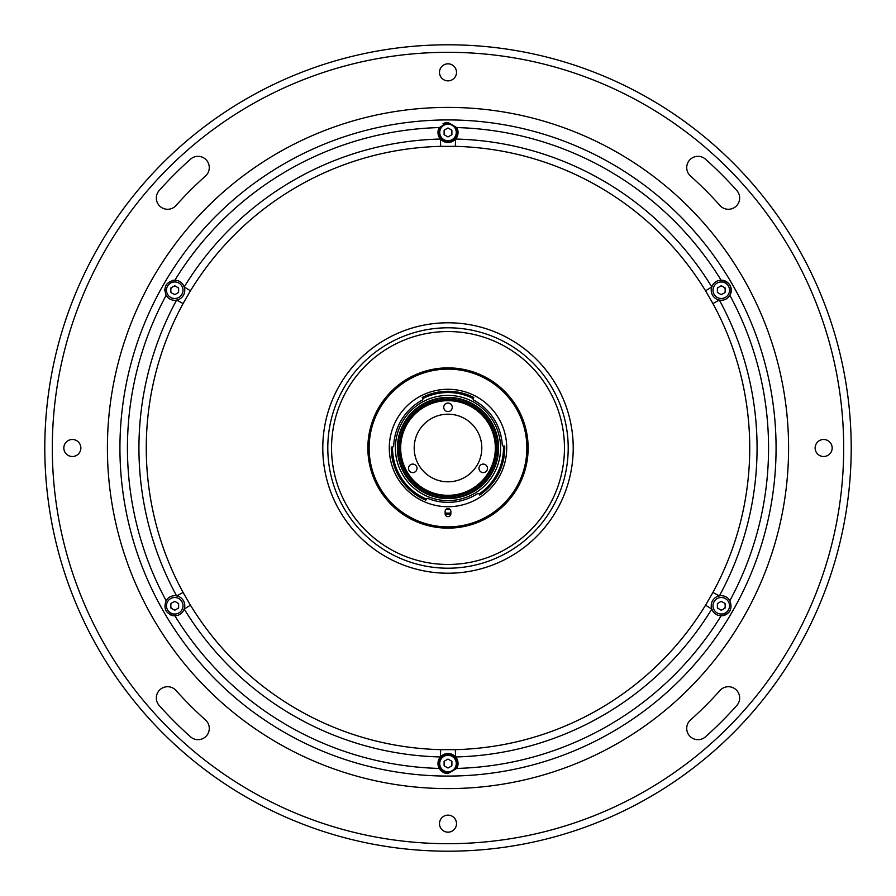 <?xml version="1.0" encoding="UTF-8"?>
<svg xmlns="http://www.w3.org/2000/svg" width="896" height="896" viewBox="0 0 896 896"><rect width="100%" height="100%" fill="white"/><g stroke="black" fill="none" stroke-linecap="round" stroke-linejoin="round"><path stroke-width="1.34" d="M379.098 407.064L377.082 410.67L379.098 407.064M448 754.779A8.77 8.77 0 0 1 456.77 763.549A8.77 8.77 0 0 1 448 772.318A8.77 8.77 0 0 1 439.23 763.549A8.77 8.77 0 0 1 448 754.779A8.77 8.77 0 0 0 439.23 763.549A8.77 8.77 0 0 0 448 772.318M451.886 761.309L448 759.069L444.114 761.309L444.114 765.789L448 768.029L451.886 765.789L451.886 761.309M721.269 285.746L717.394 287.986L717.394 292.466L721.269 294.706L725.155 292.466L725.155 287.986L721.269 285.746M721.269 298.491A8.266 8.266 0 0 0 729.534 290.226A8.266 8.266 0 0 0 721.269 281.96A8.266 8.266 0 0 0 713.003 290.226A8.266 8.266 0 0 0 721.269 298.491M174.731 610.254L178.606 608.014L178.606 603.534L174.731 601.294L170.845 603.534L170.845 608.014L174.731 610.254M174.731 614.04A8.266 8.266 0 0 0 182.997 605.774A8.266 8.266 0 0 0 174.731 597.509A8.266 8.266 0 0 0 166.466 605.774A8.266 8.266 0 0 0 174.731 614.04M178.606 287.986L174.731 285.746L170.845 287.986L170.845 292.466L174.731 294.706L178.606 292.466L178.606 287.986M174.731 298.491A8.266 8.266 0 0 0 182.997 290.226A8.266 8.266 0 0 0 174.731 281.96A8.266 8.266 0 0 0 166.466 290.226A8.266 8.266 0 0 0 174.731 298.491M448 123.682A8.77 8.77 0 0 1 456.77 132.451A8.77 8.77 0 0 1 448 141.221A8.77 8.77 0 0 1 439.23 132.451A8.77 8.77 0 0 1 448 123.682A8.77 8.77 0 0 0 439.23 132.451A8.77 8.77 0 0 0 448 141.221M448 136.931L451.886 134.691L451.886 130.211L448 127.971L444.114 130.211L444.114 134.691L448 136.931M717.394 603.534L717.394 608.014L721.269 610.254L725.155 608.014L725.155 603.534L721.269 601.294L717.394 603.534M721.269 614.04A8.266 8.266 0 0 0 729.534 605.774A8.266 8.266 0 0 0 721.269 597.509A8.266 8.266 0 0 0 713.003 605.774A8.266 8.266 0 0 0 721.269 614.04M448 851.2A403.2 403.2 0 0 1 44.8 448A403.2 403.2 0 0 1 448 44.8A403.2 403.2 0 0 1 851.2 448A403.2 403.2 0 0 1 448 851.2A403.2 403.2 0 0 1 44.8 448A403.2 403.2 0 0 1 448 44.8A403.2 403.2 0 0 0 44.8 448A403.2 403.2 0 0 0 448 851.2M728.392 686.717A11.267 11.267 0 0 0 719.981 690.491A364.381 364.381 0 0 1 690.491 719.981A11.267 11.267 0 0 0 689.573 735.896A11.267 11.267 0 0 0 705.488 736.803A386.926 386.926 0 0 0 736.803 705.488A11.267 11.267 0 0 0 728.392 686.717M167.608 686.717A11.267 11.267 0 0 0 159.197 705.488A386.926 386.926 0 0 0 190.512 736.803A11.267 11.267 0 0 0 206.427 735.896A11.267 11.267 0 0 0 205.509 719.981A364.381 364.381 0 0 1 176.019 690.491A11.267 11.267 0 0 0 167.608 686.717M198.016 156.341A11.267 11.267 0 0 0 190.512 159.197A386.926 386.926 0 0 0 159.197 190.512A11.267 11.267 0 0 0 160.104 206.427A11.267 11.267 0 0 0 176.019 205.509A364.381 364.381 0 0 1 205.509 176.019A11.267 11.267 0 0 0 198.016 156.341M815.136 448A8.512 8.512 0 0 0 823.648 456.512A8.512 8.512 0 0 0 832.171 448A8.512 8.512 0 0 0 823.648 439.488A8.512 8.512 0 0 0 815.136 448M439.488 823.648A8.512 8.512 0 0 0 448 832.171A8.512 8.512 0 0 0 456.512 823.648A8.512 8.512 0 0 0 448 815.136A8.512 8.512 0 0 0 439.488 823.648M63.829 448A8.512 8.512 0 0 0 72.352 456.512A8.512 8.512 0 0 0 80.864 448A8.512 8.512 0 0 0 72.352 439.488A8.512 8.512 0 0 0 63.829 448M697.984 156.341A11.267 11.267 0 0 0 690.491 176.019A364.381 364.381 0 0 1 719.981 205.509A11.267 11.267 0 0 0 735.896 206.427A11.267 11.267 0 0 0 736.803 190.512A386.926 386.926 0 0 0 705.488 159.197A11.267 11.267 0 0 0 697.984 156.341M439.488 72.352A8.512 8.512 0 0 0 448 80.864A8.512 8.512 0 0 0 456.512 72.352A8.512 8.512 0 0 0 448 63.829A8.512 8.512 0 0 0 439.488 72.352M725.155 288.814A4.133 4.133 0 0 0 724.438 287.571M721.986 286.16A4.133 4.133 0 0 0 720.563 286.16M718.099 287.571A4.133 4.133 0 0 0 717.394 288.814M717.394 291.648A4.133 4.133 0 0 0 718.099 292.88M720.563 294.291A4.133 4.133 0 0 0 721.986 294.291M724.438 292.88A4.133 4.133 0 0 0 725.155 291.648M725.155 604.352A4.133 4.133 0 0 0 724.438 603.12M721.986 601.709A4.133 4.133 0 0 0 720.563 601.709M718.099 603.12A4.133 4.133 0 0 0 717.394 604.352M717.394 607.186A4.133 4.133 0 0 0 718.099 608.429M720.563 609.84A4.133 4.133 0 0 0 721.986 609.84M724.438 608.429A4.133 4.133 0 0 0 725.155 607.186M451.886 762.126A4.133 4.133 0 0 0 451.17 760.894M448.717 759.483A4.133 4.133 0 0 0 447.283 759.483M444.83 760.894A4.133 4.133 0 0 0 444.114 762.126M444.114 764.96A4.133 4.133 0 0 0 444.83 766.203M447.283 767.614A4.133 4.133 0 0 0 448.717 767.614M451.17 766.203A4.133 4.133 0 0 0 451.886 764.96M178.606 604.352A4.133 4.133 0 0 0 177.901 603.12M175.437 601.709A4.133 4.133 0 0 0 174.014 601.709M171.562 603.12A4.133 4.133 0 0 0 170.845 604.352M170.845 607.186A4.133 4.133 0 0 0 171.562 608.429M174.014 609.84A4.133 4.133 0 0 0 175.437 609.84M177.901 608.429A4.133 4.133 0 0 0 178.606 607.186M178.606 288.814A4.133 4.133 0 0 0 177.901 287.571M175.437 286.16A4.133 4.133 0 0 0 174.014 286.16M171.562 287.571A4.133 4.133 0 0 0 170.845 288.814M170.845 291.648A4.133 4.133 0 0 0 171.562 292.88M174.014 294.291A4.133 4.133 0 0 0 175.437 294.291M177.901 292.88A4.133 4.133 0 0 0 178.606 291.648M451.886 131.04A4.133 4.133 0 0 0 451.17 129.797M448.717 128.386A4.133 4.133 0 0 0 447.283 128.386M444.83 129.797A4.133 4.133 0 0 0 444.114 131.04M444.114 133.874A4.133 4.133 0 0 0 444.83 135.106M447.283 136.517A4.133 4.133 0 0 0 448.717 136.517M451.17 135.106A4.133 4.133 0 0 0 451.886 133.874M721.134 615.787L721.269 615.787C729.926 614.051 732.794 609.011 729.882 600.645A10.013 10.013 0 0 0 711.794 609.022A10.013 10.013 0 0 0 721.134 615.787A320.555 320.555 0 0 1 456.747 768.432A10.013 10.013 0 0 0 440.451 756.963A10.013 10.013 0 0 0 439.253 768.432L448 773.562L456.747 768.432M721.168 615.787A10.013 10.013 0 0 0 729.971 610.736M448 753.536A10.013 10.013 0 0 0 440.451 756.963A309.053 309.053 0 0 1 184.206 609.022A10.013 10.013 0 0 0 166.118 600.645C163.184 608.978 166.051 614.018 174.731 615.787L174.866 615.787A10.013 10.013 0 0 0 184.206 609.022L190.467 605.203A301.728 301.728 0 0 0 440.63 749.638L455.37 749.638L455.549 756.963A10.013 10.013 0 0 0 448 753.536M174.866 615.787A320.555 320.555 0 0 0 439.253 768.432A10.013 10.013 0 0 0 448 773.562M169.68 614.432A10.013 10.013 0 0 0 174.832 615.787M455.37 749.638A301.728 301.728 0 0 0 705.533 605.203L712.914 592.435L719.354 595.941A309.053 309.053 0 0 0 719.354 300.059A10.013 10.013 0 0 0 729.882 295.355C732.816 287.022 729.949 281.982 721.269 280.213L721.134 280.213A10.013 10.013 0 0 0 719.354 300.059L712.914 303.565L705.533 290.797A301.728 301.728 0 0 0 455.37 146.362L455.549 139.037A10.013 10.013 0 0 1 440.451 139.037A10.013 10.013 0 0 0 456.747 127.568L448 122.438L439.253 127.568A10.013 10.013 0 0 0 440.451 139.037A309.053 309.053 0 0 0 184.206 286.978A10.013 10.013 0 0 0 174.866 280.213L174.731 280.213C166.074 281.949 163.206 286.989 166.118 295.355A10.013 10.013 0 0 0 184.206 286.978L190.467 290.797L183.086 303.565L176.646 300.059A309.053 309.053 0 0 0 176.646 595.941L183.086 592.435L190.467 605.203M174.832 280.213A10.013 10.013 0 0 0 172.099 280.56M164.786 289.016A10.013 10.013 0 0 0 164.707 290.315M446.656 122.528A10.013 10.013 0 0 0 442.938 123.805M729.882 600.645A320.555 320.555 0 0 0 729.882 295.355A10.013 10.013 0 0 0 721.168 280.213M119.93 448A328.07 328.07 0 0 1 448 119.93A328.07 328.07 0 0 1 776.07 448A328.07 328.07 0 0 1 448 776.07A328.07 328.07 0 0 1 119.93 448A328.07 328.07 0 0 0 448 776.07A328.07 328.07 0 0 0 776.07 448M573.227 448A125.227 125.227 0 0 0 448 322.773A125.227 125.227 0 0 0 322.773 448A125.227 125.227 0 0 0 448 573.227A125.227 125.227 0 0 0 573.227 448A125.216 125.216 0 0 1 448 573.216A125.216 125.216 0 0 1 322.784 448A125.216 125.216 0 0 1 448 322.784A125.216 125.216 0 0 1 573.216 448A125.216 125.216 0 0 0 448 322.784A125.216 125.216 0 0 0 322.784 448M455.37 146.362L440.63 146.362A301.728 301.728 0 0 0 190.467 290.797M705.533 605.203L711.794 609.022A309.053 309.053 0 0 1 455.549 756.963M440.63 749.638L440.451 756.963M440.451 139.037L440.63 146.362M455.549 139.037A309.053 309.053 0 0 1 711.794 286.978L705.533 290.797M443.744 407.299A4.256 4.256 0 0 0 448 411.566A4.256 4.256 0 0 0 452.256 407.299A4.256 4.256 0 0 0 448 403.043A4.256 4.256 0 0 0 443.744 407.299M408.498 468.35A4.256 4.256 0 0 0 412.754 472.606A4.256 4.256 0 0 0 417.01 468.35A4.256 4.256 0 0 0 412.754 464.094A4.256 4.256 0 0 0 408.498 468.35M478.99 468.35A4.256 4.256 0 0 0 483.246 472.606A4.256 4.256 0 0 0 487.502 468.35A4.256 4.256 0 0 0 483.246 464.094A4.256 4.256 0 0 0 478.99 468.35M481.813 448A33.813 33.813 0 0 1 448 481.813A33.813 33.813 0 0 1 414.187 448A33.813 33.813 0 0 1 448 414.187A33.813 33.813 0 0 1 481.813 448M495.578 448A47.578 47.578 0 0 1 448 495.578A47.578 47.578 0 0 1 400.422 448A47.578 47.578 0 0 1 448 400.422A47.578 47.578 0 0 1 495.578 448M331.542 448A116.458 116.458 0 0 1 448 331.542A116.458 116.458 0 0 1 564.458 448A116.458 116.458 0 0 1 448 564.458A116.458 116.458 0 0 1 331.542 448M400.669 448A47.331 47.331 0 0 1 448 400.669A47.331 47.331 0 0 1 495.331 448A47.331 47.331 0 0 1 448 495.331A47.331 47.331 0 0 1 400.669 448M395.405 448A52.595 52.595 0 0 0 448 500.595A52.595 52.595 0 0 0 500.595 448A52.595 52.595 0 0 0 448 395.405A52.595 52.595 0 0 0 395.405 448M422.24 400.142A54.342 54.342 0 0 0 393.702 445.827A1.254 1.254 0 0 1 392.538 447.026A55.474 55.474 0 0 0 426.328 499.061A1.254 1.254 0 0 1 427.896 498.49A54.342 54.342 0 0 0 477.366 493.73A1.254 1.254 0 0 1 479.013 493.987A55.474 55.474 0 0 0 503.44 446.062A1.254 1.254 0 0 1 502.253 444.875A54.342 54.342 0 0 0 473.76 400.142A1.254 1.254 0 0 1 473.189 398.574A55.474 55.474 0 0 0 422.811 398.574A1.254 1.254 0 0 1 422.24 400.142M506.722 448A58.722 58.722 0 0 0 448 389.278A58.722 58.722 0 0 0 389.278 448A58.722 58.722 0 0 0 448 506.722A58.722 58.722 0 0 0 506.722 448M526.882 448A78.882 78.882 0 0 0 448 369.118A78.882 78.882 0 0 0 369.118 448A78.882 78.882 0 0 0 448 526.882A78.882 78.882 0 0 0 526.882 448M367.864 448A80.136 80.136 0 0 1 448 367.864A80.136 80.136 0 0 1 528.136 448A80.136 80.136 0 0 1 448 528.136A80.136 80.136 0 0 1 367.864 448M503.44 446.062L504.694 446.018A56.728 56.728 0 0 1 479.718 495.029L479.013 493.987M426.328 499.061L425.835 500.214A56.728 56.728 0 0 1 391.283 447.014L392.538 447.026M445.122 513.744A2.878 2.878 0 0 0 448 516.622A2.878 2.878 0 0 0 450.878 513.744L450.878 511.482A2.878 2.878 0 0 0 448 508.603A2.878 2.878 0 0 0 445.122 511.482L445.122 513.744M445.178 514.304A66.36 66.36 0 0 0 450.822 514.304M422.811 398.574L422.251 397.454A56.728 56.728 0 0 1 473.749 397.454L473.189 398.574M450.878 513.05A65.117 65.117 0 0 1 445.122 513.05M449.904 509.331A61.354 61.354 0 0 1 446.096 509.331M446.824 528.136L445.11 528.091M397.41 448A50.59 50.59 0 0 1 448 397.41A50.59 50.59 0 0 1 498.59 448A50.59 50.59 0 0 1 448 498.59A50.59 50.59 0 0 1 397.41 448M397.914 448A50.086 50.086 0 0 1 448 397.914A50.086 50.086 0 0 1 498.086 448A50.086 50.086 0 0 1 448 498.086A50.086 50.086 0 0 1 397.914 448A50.086 50.086 0 0 1 448 397.914A50.086 50.086 0 0 1 498.086 448A50.086 50.086 0 0 1 448 498.086A50.086 50.086 0 0 1 397.914 448M515.782 405.25L518.918 410.67L515.782 405.25M445.435 528.136L450.565 528.136L445.435 528.136M448 771.814A8.266 8.266 0 0 0 456.266 763.549A8.266 8.266 0 0 0 448 755.283A8.266 8.266 0 0 0 439.734 763.549A8.266 8.266 0 0 0 448 771.814M448 140.717A8.266 8.266 0 0 0 456.266 132.451A8.266 8.266 0 0 0 448 124.186A8.266 8.266 0 0 0 439.734 132.451A8.266 8.266 0 0 0 448 140.717M448 52.315A395.685 395.685 0 0 0 52.315 448A395.685 395.685 0 0 0 448 843.685A395.685 395.685 0 0 0 843.685 448A395.685 395.685 0 0 0 448 52.315M448 788.592A340.592 340.592 0 0 0 788.592 448A340.592 340.592 0 0 0 448 107.408A340.592 340.592 0 0 0 107.408 448A340.592 340.592 0 0 0 448 788.592M166.118 295.355A320.555 320.555 0 0 0 166.118 600.645M439.253 127.568A320.555 320.555 0 0 0 174.866 280.213M721.134 280.213A320.555 320.555 0 0 0 456.747 127.568M712.914 592.435A301.728 301.728 0 0 0 712.914 303.565M183.086 303.565A301.728 301.728 0 0 0 183.086 592.435M568.21 448A120.21 120.21 0 0 1 448 568.21A120.21 120.21 0 0 1 327.79 448A120.21 120.21 0 0 1 448 327.79A120.21 120.21 0 0 1 568.21 448M399.314 448A48.686 48.686 0 0 1 448 399.314A48.686 48.686 0 0 1 496.686 448A48.686 48.686 0 0 1 448 496.686A48.686 48.686 0 0 1 399.314 448"/></g></svg>
